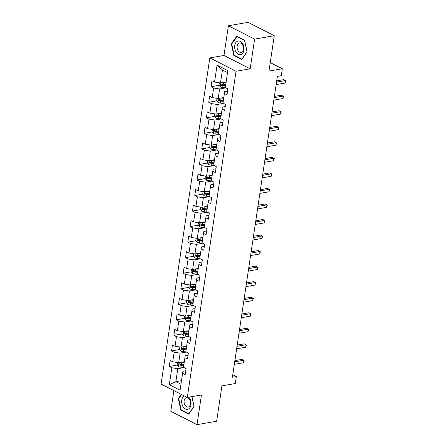 <?xml version="1.0" encoding="UTF-8"?>
<svg xmlns="http://www.w3.org/2000/svg" width="447" height="447" viewBox="0 0 447 447"><rect width="100%" height="100%" fill="white"/><g stroke="black" fill="none" stroke-linecap="round" stroke-linejoin="round"><path stroke-width="0.67" d="M173.883 390.589L170.788 411.296L197.004 424.65L216.644 421.23L221.93 385.867L235.284 383.543L236.323 376.57L232.77 374.759M209.827 57.914L161.082 384.074L187.299 397.422L236.044 71.269L209.827 57.914L223.969 55.456L250.186 68.81L254.622 39.124L228.406 25.77L223.969 55.456M228.406 25.77L248.046 22.35L274.262 35.704L268.977 71.067L282.331 68.743L270.245 62.586M254.622 39.124L274.262 35.704M185.756 370.781L182.907 371.278L182.6 373.267L185.187 374.586L186.081 368.607L183.493 367.289L184.924 357.729L187.511 359.042L188.405 353.069L185.818 351.75L187.243 342.184L189.83 343.503L190.724 337.524L188.137 336.211L189.567 326.645L192.154 327.964L193.048 321.985L190.461 320.667L191.892 311.106L194.479 312.419L195.373 306.446L192.786 305.128L194.21 295.562L196.797 296.881L197.691 290.902L195.104 289.589L196.535 280.023L199.122 281.342L200.016 275.363L197.429 274.045L198.859 264.484L201.446 265.797L202.34 259.824L199.753 258.506L201.178 248.94L203.765 250.259L204.659 244.28L202.072 242.967L203.502 233.401L206.089 234.72L206.983 228.741L204.396 227.422L205.827 217.862L208.414 219.175L209.308 213.202L206.721 211.884L208.151 202.318L210.733 203.636L211.627 197.658L209.04 196.345L210.47 186.779L213.057 188.098L213.951 182.119L211.364 180.8L212.794 171.24L215.381 172.553L216.275 166.58L213.688 165.261L215.119 155.696L217.7 157.014L218.594 151.036L216.007 149.723L217.438 140.157L220.025 141.475L220.919 135.497L218.332 134.178L219.762 124.618L222.349 125.931L223.243 119.958L220.656 118.639L222.086 109.074L224.668 110.392L225.562 104.414L222.975 103.101L224.405 93.535L226.992 94.853L227.886 88.875L225.299 87.556L227.83 70.62L217.063 65.139L222.444 70.017L220.505 82.969L226.132 81.991M182.6 373.267L180.068 390.203L169.301 384.716L171.832 367.78L169.245 366.467L177.325 365.059M217.063 65.139L214.532 82.075L211.945 80.756L211.051 86.735L213.638 88.048L212.208 97.614L209.621 96.295L208.727 102.274L211.314 103.592L209.883 113.152L207.296 111.834L206.402 117.812L208.989 119.131L207.564 128.697L204.977 127.378L204.083 133.357L206.67 134.67L205.24 144.236L202.653 142.917L201.759 148.896L204.346 150.214L202.916 159.775L200.329 158.456L199.435 164.435L202.022 165.753L200.597 175.319L198.01 174L197.116 179.979L199.703 181.292L198.272 190.858L195.685 189.539L194.791 195.518L197.378 196.836L195.948 206.397L193.361 205.078L192.467 211.057L195.054 212.375L193.624 221.941L191.042 220.622L190.148 226.601L192.735 227.914L191.305 237.48L188.718 236.161L187.824 242.14L190.411 243.459L188.98 253.019L186.393 251.7L185.499 257.679L188.086 258.997L186.656 268.563L184.075 267.245L183.181 273.223L185.768 274.536L184.337 284.102L181.75 282.783L180.856 288.762L183.443 290.081L182.013 299.641L179.426 298.322L178.532 304.301L181.119 305.619L179.688 315.185L177.107 313.867L176.213 319.845L178.8 321.158L177.37 330.724L174.783 329.405L173.889 335.384L176.476 336.703L175.045 346.263L172.458 344.944L171.564 350.923L174.151 352.242L172.721 361.807L170.139 360.489L169.245 366.467M282.331 68.743L281.292 75.716L277.363 76.403L232.401 377.251L236.323 376.57M184.924 357.729L185.231 355.734L188.075 355.242M184.326 361.724L178.699 362.701L180.13 353.136L186.399 352.046M172.721 361.807L178.699 362.701M174.151 352.242L180.13 353.136M187.243 342.184L187.556 340.195L190.4 339.698M186.65 346.179L181.024 347.163L182.454 337.597L188.723 336.507M175.045 346.263L181.024 347.163M176.476 336.703L182.454 337.597M189.567 326.645L189.874 324.656L192.724 324.159M188.969 330.64L183.343 331.618L184.773 322.058L191.042 320.963M177.37 330.724L183.343 331.618M178.8 321.158L184.773 322.058M191.892 311.106L192.199 309.112L195.043 308.62M191.294 315.101L185.667 316.079L187.097 306.513L193.367 305.424M179.688 315.185L185.667 316.079M181.119 305.619L187.097 306.513M194.21 295.562L194.523 293.573L197.367 293.076M193.618 299.557L187.991 300.54L189.422 290.975L195.691 289.885M182.013 299.641L187.991 300.54M183.443 290.081L189.422 290.975M196.535 280.023L196.842 278.034L199.692 277.537M195.937 284.018L190.31 284.996L191.741 275.436L198.01 274.341M184.337 284.102L190.31 284.996M185.768 274.536L191.741 275.436M198.859 264.484L199.166 262.49L202.01 261.998M198.261 268.479L192.635 269.457L194.065 259.891L200.334 258.802M186.656 268.563L192.635 269.457M188.086 258.997L194.065 259.891M201.178 248.94L201.491 246.951L204.335 246.453M200.586 252.935L194.959 253.918L196.389 244.353L202.659 243.263M188.98 253.019L194.959 253.918M190.411 243.459L196.389 244.353M203.502 233.401L203.81 231.412L206.659 230.915M202.904 237.396L197.278 238.374L198.708 228.814L204.977 227.719M191.305 237.48L197.278 238.374M192.735 227.914L198.708 228.814M205.827 217.862L206.134 215.867L208.978 215.376M205.229 221.857L199.602 222.835L201.033 213.269L207.302 212.18M193.624 221.941L199.602 222.835M195.054 212.375L201.033 213.269M208.151 202.318L208.458 200.329L211.302 199.831M207.553 206.313L201.927 207.296L203.357 197.73L209.626 196.641M195.948 206.397L201.927 207.296M197.378 196.836L203.357 197.73M210.47 186.779L210.777 184.79L213.627 184.293M209.872 190.774L204.245 191.752L205.676 182.192L211.945 181.096M198.272 190.858L204.245 191.752M199.703 181.292L205.676 182.192M212.794 171.24L213.102 169.245L215.946 168.754M212.196 175.235L206.57 176.213L208 166.647L214.269 165.558M200.597 175.319L206.57 176.213M202.022 165.753L208 166.647M215.119 155.696L215.426 153.707L218.27 153.209M214.521 159.691L208.894 160.674L210.325 151.108L216.594 150.019M202.916 159.775L208.894 160.674M204.346 150.214L210.325 151.108M217.438 140.157L217.745 138.168L220.594 137.67M216.84 144.152L211.213 145.13L212.643 135.57L218.913 134.474M205.24 144.236L211.213 145.13M206.67 134.67L212.643 135.57M219.762 124.618L220.069 122.623L222.913 122.132M219.164 128.613L213.537 129.591L214.968 120.025L221.237 118.936M207.564 128.697L213.537 129.591M208.989 119.131L214.968 120.025M222.086 109.074L222.394 107.084L225.238 106.587M221.488 113.069L215.862 114.052L217.292 104.486L223.561 103.397M209.883 113.152L215.862 114.052M211.314 103.592L217.292 104.486M224.405 93.535L224.712 91.546L227.562 91.048M223.807 97.53L218.181 98.508L219.611 88.947L225.88 87.852M212.208 97.614L218.181 98.508M213.638 88.048L219.611 88.947M214.532 82.075L220.505 82.969M250.186 68.81L236.044 71.269M197.004 424.65L201.441 394.964L187.299 397.422M227.534 72.61L222.444 70.017M181.499 380.648L175.872 381.632L180.962 384.224M184.075 367.585L177.805 368.68L175.872 381.632L169.301 384.716M171.832 367.78L177.805 368.68M211.051 86.735L219.131 85.327M221.952 84.835L224.143 84.455M208.727 102.274L216.812 100.866M219.633 100.374L221.818 99.994M206.402 117.812L214.487 116.404M217.309 115.918L219.494 115.533M204.083 133.357L212.163 131.949M214.985 131.457L217.175 131.077M201.759 148.896L209.844 147.488M212.666 146.996L214.851 146.616M199.435 164.435L207.52 163.026M210.341 162.54L212.526 162.155M197.116 179.979L205.195 178.571M208.017 178.079L210.207 177.699M194.791 195.518L202.877 194.11M205.698 193.618L207.883 193.238M192.467 211.057L200.552 209.649M203.374 209.162L205.559 208.777M190.148 226.601L198.228 225.193M201.049 224.701L203.24 224.321M187.824 242.14L195.909 240.732M198.731 240.24L200.915 239.86M185.499 257.679L193.585 256.271M196.406 255.785L198.591 255.399M183.181 273.223L191.26 271.815M194.082 271.323L196.272 270.943M180.856 288.762L188.941 287.354M191.763 286.862L193.948 286.482M178.532 304.301L186.617 302.893M189.439 302.407L191.623 302.021M176.213 319.845L184.293 318.437M187.114 317.946L189.304 317.566M173.889 335.384L181.968 333.976M184.795 333.484L186.98 333.104M171.564 350.923L179.649 349.515M182.471 349.029L184.656 348.643M180.147 364.568L182.337 364.188M231.311 43.862L233.82 55.489L241.715 59.507L247.102 51.908L244.593 40.28L236.698 36.263L231.311 43.862L231.848 43.772M181.258 394.349L178.308 398.512L180.817 410.134L188.712 414.157L194.099 406.552L191.953 396.612M234.452 55.378L233.82 55.489M181.448 410.028L180.817 410.134M178.845 398.417L178.308 398.512M276.509 82.114L285.538 80.538L285.164 83.03L276.134 84.6M276.693 80.868L283.767 79.639L285.918 80.84L285.164 83.03M219.337 82.796L218.985 85.131L220.254 86.847A2.833 0.944 8.5 0 0 222.729 87.467L225.567 87.69M223.349 82.471A2.833 0.944 8.5 0 0 223.472 82.483L226.026 82.689M225.21 82.153L226.098 82.22M225.746 84.584L223.193 84.377A2.833 0.944 -171.5 0 1 221.343 84.014C220.611 84.153 220.55 84.556 221.17 85.209A2.833 0.944 8.5 0 0 223.014 85.573L225.567 85.779M225.634 85.31L222.802 85.081A1.442 0.481 -171.5 0 1 222.299 85.014L221.762 84.394M236.223 52.293A6.945 4.621 -99.9 0 0 242.866 53.126A6.945 4.621 -99.9 0 0 242.503 43.426A6.945 4.621 -99.9 0 0 235.86 42.588A6.945 4.621 -99.9 0 0 236.223 52.293M238.145 50.734A4.755 3.163 -99.9 0 0 241.106 52.383A4.755 3.163 -99.9 0 0 243.425 49.438A4.755 3.163 -99.9 0 0 242.442 44.661A4.755 3.163 -99.9 0 0 239.48 43.013A4.755 3.163 -99.9 0 0 237.161 45.957A4.755 3.163 -99.9 0 0 238.145 50.734M236.932 36.598L244.582 40.493L247.012 51.757L241.793 59.121L234.144 55.227L231.714 43.962L237.245 36.542M184.354 395.925A6.945 4.621 -99.9 0 0 181.756 400.16A6.945 4.621 -99.9 0 0 185.393 408.983A6.945 4.621 -99.9 0 0 190.964 404.853A6.945 4.621 -99.9 0 0 188.79 397.165M190.444 403.948A4.755 3.163 -99.9 0 0 186.477 397.657A4.755 3.163 -99.9 0 0 184.136 400.736A4.755 3.163 -99.9 0 0 188.103 407.027A4.755 3.163 -99.9 0 0 190.444 403.948M191.897 396.623L194.009 406.401L188.796 413.766L181.141 409.871L178.711 398.607L181.605 394.522M274.184 97.653L283.214 96.083L282.845 98.569L273.815 100.145M274.369 96.407L281.442 95.177L283.594 96.379L282.845 98.569M271.86 113.192L280.895 111.621L280.52 114.114L271.491 115.684M272.05 111.951L279.124 110.716L281.269 111.918L280.52 114.114M217.013 98.334L216.666 100.67L217.935 102.391A2.833 0.944 8.5 0 0 220.41 103.006L223.243 103.235M221.025 98.016A2.833 0.944 8.5 0 0 221.153 98.027L223.707 98.228M222.885 97.692L223.774 97.764M223.422 100.122L220.868 99.916A2.833 0.944 -171.5 0 1 219.024 99.552C218.287 99.698 218.231 100.094 218.846 100.748A2.833 0.944 8.5 0 0 220.689 101.111L223.243 101.318M223.316 100.849L220.483 100.625A1.442 0.481 -171.5 0 1 219.974 100.553L219.438 99.938M214.694 113.873L214.342 116.209L215.61 117.93A2.833 0.944 8.5 0 0 218.086 118.55L220.919 118.773M218.706 113.555A2.833 0.944 8.5 0 0 218.829 113.566L221.382 113.773M220.561 113.231L221.449 113.303M221.097 115.661L218.544 115.46A2.833 0.944 -171.5 0 1 216.7 115.097C215.968 115.237 215.907 115.633 216.521 116.293A2.833 0.944 8.5 0 0 218.371 116.656L220.919 116.857M220.991 116.393L218.158 116.164A1.442 0.481 -171.5 0 1 217.65 116.091L217.119 115.477M269.541 128.736L278.57 127.16L278.196 129.652L269.167 131.222M269.725 127.49L276.799 126.261L278.95 127.462L278.196 129.652M267.217 144.275L276.246 142.705L275.877 145.191L266.842 146.767M267.401 143.029L274.475 141.8L276.626 143.001L275.877 145.191M264.892 159.814L273.927 158.244L273.553 160.736L264.523 162.306M265.082 158.573L272.156 157.338L274.302 158.54L273.553 160.736M212.37 129.418L212.018 131.753L213.286 133.469A2.833 0.944 8.5 0 0 215.761 134.089L218.6 134.312M216.382 129.094A2.833 0.944 8.5 0 0 216.504 129.105L219.058 129.312M218.242 128.775L219.131 128.842M218.779 131.206L216.225 130.999A2.833 0.944 -171.5 0 1 214.376 130.636C213.644 130.775 213.582 131.178 214.197 131.831A2.833 0.944 8.5 0 0 216.046 132.195L218.6 132.401M218.667 131.932L215.834 131.703A1.442 0.481 -171.5 0 1 215.331 131.636L214.795 131.016M210.045 144.957L209.699 147.292L210.967 149.013A2.833 0.944 8.5 0 0 213.442 149.628L216.275 149.857M214.057 144.638A2.833 0.944 8.5 0 0 214.186 144.649L216.739 144.85M215.918 144.314L216.806 144.387M216.454 146.745L213.901 146.538A2.833 0.944 -171.5 0 1 212.057 146.175C211.319 146.32 211.263 146.717 211.878 147.37A2.833 0.944 8.5 0 0 213.722 147.733L216.275 147.94M216.348 147.471L213.515 147.247A1.442 0.481 -171.5 0 1 213.007 147.175L212.47 146.56M207.726 160.495L207.374 162.831L208.643 164.552A2.833 0.944 8.5 0 0 211.118 165.172L213.951 165.396M211.738 160.177A2.833 0.944 8.5 0 0 211.861 160.188L214.415 160.395M213.593 159.853L214.482 159.925M214.13 162.283L211.576 162.082A2.833 0.944 -171.5 0 1 209.732 161.719C209 161.859 208.939 162.255 209.554 162.915A2.833 0.944 8.5 0 0 211.397 163.278L213.951 163.479M214.024 163.015L211.191 162.786A1.442 0.481 -171.5 0 1 210.682 162.714L210.146 162.099M262.573 175.358L271.603 173.782L271.228 176.274L262.199 177.845M262.758 174.112L269.832 172.883L271.983 174.084L271.228 176.274M205.402 176.04L205.05 178.375L206.318 180.091A2.833 0.944 8.5 0 0 208.794 180.711L211.627 180.934M209.414 175.716A2.833 0.944 8.5 0 0 209.537 175.727L212.09 175.934M211.275 175.397L212.163 175.464M211.811 177.828L209.257 177.621A2.833 0.944 -171.5 0 1 207.408 177.258C206.676 177.398 206.615 177.8 207.229 178.454A2.833 0.944 8.5 0 0 209.079 178.817L211.632 179.023M211.699 178.554L208.866 178.325A1.442 0.481 -171.5 0 1 208.363 178.258L207.827 177.638M260.249 190.897L269.278 189.327L268.91 191.813L259.875 193.389M260.433 189.651L267.507 188.422L269.658 189.623L268.91 191.813M203.078 191.579L202.731 193.914L204 195.635A2.833 0.944 8.5 0 0 206.475 196.25L209.308 196.479M207.09 191.26A2.833 0.944 8.5 0 0 207.218 191.271L209.772 191.472M208.95 190.936L209.839 191.009M209.487 193.367L206.933 193.16A2.833 0.944 -171.5 0 1 205.089 192.797C204.352 192.942 204.296 193.339 204.91 193.992A2.833 0.944 8.5 0 0 206.754 194.356L209.308 194.562M209.375 194.093L206.548 193.869A1.442 0.481 -171.5 0 1 206.039 193.797L205.503 193.182M257.925 206.436L266.96 204.866L266.585 207.358L257.556 208.928M258.115 205.195L265.188 203.961L267.334 205.162L266.585 207.358M200.759 207.117L200.407 209.453L201.675 211.174A2.833 0.944 8.5 0 0 204.15 211.794L206.983 212.018M204.771 206.799A2.833 0.944 8.5 0 0 204.894 206.81L207.447 207.017M206.626 206.475L207.514 206.548M207.162 208.905L204.609 208.704A2.833 0.944 -171.5 0 1 202.765 208.341C202.033 208.481 201.971 208.878 202.586 209.537A2.833 0.944 8.5 0 0 204.43 209.9L206.983 210.101M207.056 209.637L204.223 209.408A1.442 0.481 -171.5 0 1 203.715 209.336L203.178 208.721M255.606 221.98L264.635 220.405L264.261 222.897L255.231 224.467M255.79 220.734L262.864 219.505L265.015 220.706L264.261 222.897M198.434 222.662L198.082 224.997L199.351 226.713A2.833 0.944 8.5 0 0 201.826 227.333L204.659 227.557M202.446 222.338A2.833 0.944 8.5 0 0 202.569 222.349L205.123 222.556M204.307 222.019L205.195 222.086M204.843 224.45L202.29 224.243A2.833 0.944 -171.5 0 1 200.44 223.88C199.708 224.02 199.647 224.422 200.262 225.076A2.833 0.944 8.5 0 0 202.111 225.439L204.665 225.646M204.732 225.176L201.899 224.947A1.442 0.481 -171.5 0 1 201.396 224.88L200.859 224.26M253.281 237.519L262.311 235.949L261.942 238.435L252.907 240.011M253.466 236.273L260.54 235.044L262.691 236.245L261.942 238.435M196.11 238.201L195.764 240.536L197.032 242.257A2.833 0.944 8.5 0 0 199.507 242.872L202.34 243.101M200.122 237.882A2.833 0.944 8.5 0 0 200.25 237.893L202.804 238.095M201.983 237.558L202.871 237.631M202.519 239.989L199.965 239.782A2.833 0.944 -171.5 0 1 198.122 239.419C197.384 239.564 197.328 239.961 197.943 240.615A2.833 0.944 8.5 0 0 199.787 240.978L202.34 241.184M202.407 240.715L199.58 240.492A1.442 0.481 -171.5 0 1 199.071 240.419L198.535 239.804M250.957 253.058L259.992 251.488L259.618 253.98L250.588 255.55M251.147 251.817L258.215 250.583L260.366 251.784L259.618 253.98M193.791 253.74L193.439 256.075L194.708 257.796A2.833 0.944 8.5 0 0 197.183 258.416L200.016 258.64M197.803 253.421A2.833 0.944 8.5 0 0 197.926 253.432L200.48 253.639M199.658 253.097L200.547 253.17M200.195 255.528L197.641 255.326A2.833 0.944 -171.5 0 1 195.797 254.963C195.065 255.103 195.004 255.5 195.618 256.159A2.833 0.944 8.5 0 0 197.462 256.522L200.016 256.723M200.088 256.26L197.256 256.03A1.442 0.481 -171.5 0 1 196.747 255.958L196.211 255.343M248.638 268.602L257.668 267.027L257.293 269.519L248.264 271.089M248.823 267.356L255.896 266.127L258.048 267.328L257.293 269.519M191.467 269.284L191.115 271.62L192.383 273.335A2.833 0.944 8.5 0 0 194.858 273.955L197.691 274.179M195.479 268.96A2.833 0.944 8.5 0 0 195.602 268.971L198.155 269.178M197.339 268.641L198.228 268.708M197.876 271.072L195.322 270.865A2.833 0.944 -171.5 0 1 193.473 270.502C192.741 270.642 192.679 271.044 193.294 271.698A2.833 0.944 8.5 0 0 195.143 272.061L197.697 272.268M197.764 271.798L194.931 271.569A1.442 0.481 -171.5 0 1 194.428 271.502L193.892 270.882M246.314 284.141L255.343 282.571L254.974 285.057L245.939 286.633M246.498 282.895L253.572 281.666L255.723 282.867L254.974 285.057M189.142 284.823L188.796 287.158L190.064 288.879A2.833 0.944 8.5 0 0 192.534 289.494L195.373 289.723M193.154 284.504A2.833 0.944 8.5 0 0 193.283 284.515L195.836 284.717M195.015 284.18L195.903 284.253M195.551 286.611L192.998 286.404A2.833 0.944 -171.5 0 1 191.154 286.041C190.416 286.186 190.361 286.583 190.975 287.237A2.833 0.944 8.5 0 0 192.819 287.6L195.373 287.807M195.44 287.337L192.612 287.114A1.442 0.481 -171.5 0 1 192.104 287.041L191.567 286.426M243.989 299.68L253.024 298.11L252.65 300.602L243.621 302.172M244.179 298.44L251.248 297.205L253.399 298.406L252.65 300.602M186.818 300.362L186.472 302.697L187.74 304.418A2.833 0.944 8.5 0 0 190.215 305.038L193.048 305.262M190.835 300.043A2.833 0.944 8.5 0 0 190.958 300.054L193.512 300.261M192.691 299.719L193.579 299.792M193.227 302.15L190.673 301.948A2.833 0.944 -171.5 0 1 188.83 301.585C188.098 301.725 188.036 302.122 188.651 302.781A2.833 0.944 8.5 0 0 190.495 303.144L193.048 303.345M193.121 302.882L190.288 302.653A1.442 0.481 -171.5 0 1 189.779 302.58L189.243 301.965M241.671 315.224L250.7 313.649L250.326 316.141L241.296 317.711M241.855 313.978L248.929 312.749L251.08 313.95L250.326 316.141M184.499 315.906L184.147 318.242L185.416 319.957A2.833 0.944 8.5 0 0 187.891 320.577L190.724 320.801M188.511 315.582A2.833 0.944 8.5 0 0 188.634 315.593L191.187 315.8M190.366 315.264L191.26 315.331M190.908 317.694L188.355 317.487A2.833 0.944 -171.5 0 1 186.505 317.124C185.773 317.264 185.712 317.666 186.326 318.32A2.833 0.944 8.5 0 0 188.176 318.683L190.729 318.89M190.796 318.42L187.963 318.191A1.442 0.481 -171.5 0 1 187.461 318.124L186.924 317.504M239.346 330.763L248.376 329.193L248.007 331.68L238.972 333.255M239.531 329.517L246.604 328.288L248.755 329.489L248.007 331.68M182.175 331.445L181.828 333.78L183.097 335.501A2.833 0.944 8.5 0 0 185.566 336.116L188.405 336.345M186.187 331.126A2.833 0.944 8.5 0 0 186.315 331.138L188.869 331.339M188.047 330.802L188.936 330.875M188.584 333.233L186.03 333.032A2.833 0.944 -171.5 0 1 184.186 332.663C183.449 332.808 183.393 333.205 184.008 333.859A2.833 0.944 8.5 0 0 185.851 334.222L188.405 334.429M188.472 333.959L185.645 333.736A1.442 0.481 -171.5 0 1 185.136 333.663L184.6 333.049M237.022 346.302L246.051 344.732L245.682 347.224L236.653 348.794M237.212 345.062L244.28 343.827L246.431 345.028L245.682 347.224M179.85 346.984L179.504 349.319L180.772 351.04A2.833 0.944 8.5 0 0 183.248 351.66L186.081 351.884M183.868 346.665A2.833 0.944 8.5 0 0 183.991 346.676L186.544 346.883M185.723 346.341L186.611 346.414M186.259 348.772L183.706 348.571A2.833 0.944 -171.5 0 1 181.862 348.207C181.13 348.347 181.069 348.744 181.683 349.403A2.833 0.944 8.5 0 0 183.527 349.766L186.081 349.967M186.153 349.504L183.32 349.275A1.442 0.481 -171.5 0 1 182.812 349.202L182.275 348.587M234.703 361.846L243.732 360.271L243.358 362.763L234.329 364.333M234.887 360.6L241.961 359.371L244.107 360.573L243.358 362.763M177.532 362.528L177.18 364.864L178.448 366.579A2.833 0.944 8.5 0 0 180.923 367.199L183.756 367.423M181.543 362.204A2.833 0.944 8.5 0 0 181.666 362.215L184.22 362.422M183.399 361.886L184.293 361.953M183.94 364.316L181.387 364.109A2.833 0.944 -171.5 0 1 179.538 363.746C178.806 363.886 178.744 364.288 179.359 364.942A2.833 0.944 8.5 0 0 181.208 365.305L183.762 365.512M183.829 365.043L180.996 364.813A1.442 0.481 -171.5 0 1 180.493 364.746L179.957 364.126M220.807 82.918L220.226 86.807M223.014 85.573L222.729 87.467M223.472 82.483L223.193 84.377M222.299 85.014L221.17 85.209M218.482 98.457L217.901 102.346M220.689 101.111L220.41 103.006M221.153 98.027L220.868 99.916M219.974 100.553L218.846 100.748M216.158 113.996L215.577 117.885M218.371 116.656L218.086 118.55M218.829 113.566L218.544 115.46M217.65 116.091L216.521 116.293M213.839 129.541L213.258 133.429M216.046 132.195L215.761 134.089M216.504 129.105L216.225 130.999M215.331 131.636L214.197 131.831M211.515 145.079L210.934 148.968M213.722 147.733L213.442 149.628M214.186 144.649L213.901 146.538M213.007 147.175L211.878 147.37M209.19 160.618L208.609 164.507M211.397 163.278L211.118 165.172M211.861 160.188L211.576 162.082M210.682 162.714L209.554 162.915M206.872 176.163L206.29 180.052M209.079 178.817L208.794 180.711M209.537 175.727L209.257 177.621M208.363 178.258L207.229 178.454M204.547 191.702L203.966 195.59M206.754 194.356L206.475 196.25M207.218 191.271L206.933 193.16M206.039 193.797L204.91 193.992M202.223 207.24L201.642 211.129M204.43 209.9L204.15 211.794M204.894 206.81L204.609 208.704M203.715 209.336L202.586 209.537M199.904 222.785L199.323 226.674M202.111 225.439L201.826 227.333M202.569 222.349L202.29 224.243M201.396 224.88L200.262 225.076M197.58 238.324L196.998 242.213M199.787 240.978L199.507 242.872M200.25 237.893L199.965 239.782M199.071 240.419L197.943 240.615M195.255 253.862L194.674 257.751M197.462 256.522L197.183 258.416M197.926 253.432L197.641 255.326M196.747 255.958L195.618 256.159M192.936 269.407L192.355 273.296M195.143 272.061L194.858 273.955M195.602 268.971L195.322 270.865M194.428 271.502L193.294 271.698M190.612 284.946L190.031 288.835M192.819 287.6L192.534 289.494M193.283 284.515L192.998 286.404M192.104 287.041L190.975 287.237M188.288 300.485L187.706 304.373M190.495 303.144L190.215 305.038M190.958 300.054L190.673 301.948M189.779 302.58L188.651 302.781M185.969 316.029L185.388 319.918M188.176 318.683L187.891 320.577M188.634 315.593L188.355 317.487M187.461 318.124L186.326 318.32M183.644 331.568L183.063 335.457M185.851 334.222L185.566 336.116M186.315 331.138L186.03 333.032M185.136 333.663L184.008 333.859M181.32 347.107L180.739 350.996M183.527 349.766L183.248 351.66M183.991 346.676L183.706 348.571M182.812 349.202L181.683 349.403M179.001 362.651L178.42 366.54M181.208 365.305L180.923 367.199M181.666 362.215L181.387 364.109M180.493 364.746L179.359 364.942"/></g></svg>
